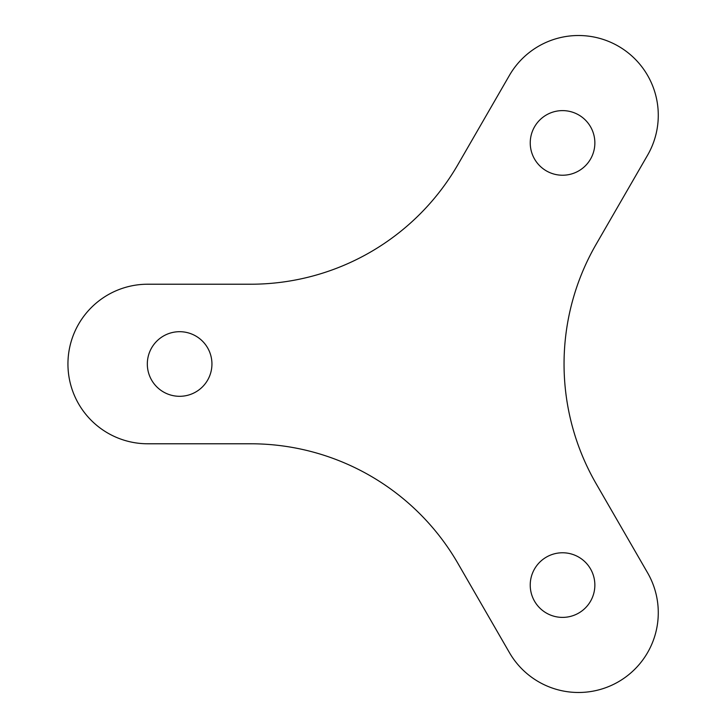 <?xml version="1.0" encoding="UTF-8"?>
<svg xmlns="http://www.w3.org/2000/svg" width="728" height="728" viewBox="0 0 728 728"><rect width="100%" height="100%" fill="white"/><g stroke="black" fill="none" stroke-linecap="round" stroke-linejoin="round"><path stroke-width="1.09" d="M147.72 284.22A79.78 79.78 0 0 0 67.941 364A79.78 79.78 0 0 0 147.72 443.78L250.678 443.78A239.33 239.33 0 0 1 457.939 563.436L509.418 652.606A79.78 79.78 0 0 0 618.39 681.799A79.78 79.78 0 0 0 647.592 572.827L596.114 483.665A239.33 239.33 0 0 1 596.114 244.335L647.592 155.173A79.78 79.78 0 0 0 618.39 46.201A79.78 79.78 0 0 0 509.418 75.394L457.939 164.564A239.33 239.33 0 0 1 250.678 284.22L147.72 284.22M562.553 175.23A32.305 32.305 0 0 0 592.91 131.868A32.305 32.305 0 0 0 541.787 118.173A32.305 32.305 0 0 0 562.553 175.23M179.625 396.305A32.305 32.305 0 0 0 211.939 364A32.305 32.305 0 0 0 179.625 331.695A32.305 32.305 0 0 0 147.32 364A32.305 32.305 0 0 0 179.625 396.305M562.553 617.39A32.305 32.305 0 0 1 546.391 557.102A32.305 32.305 0 0 1 593.757 576.722A32.305 32.305 0 0 1 562.553 617.39"/></g></svg>
